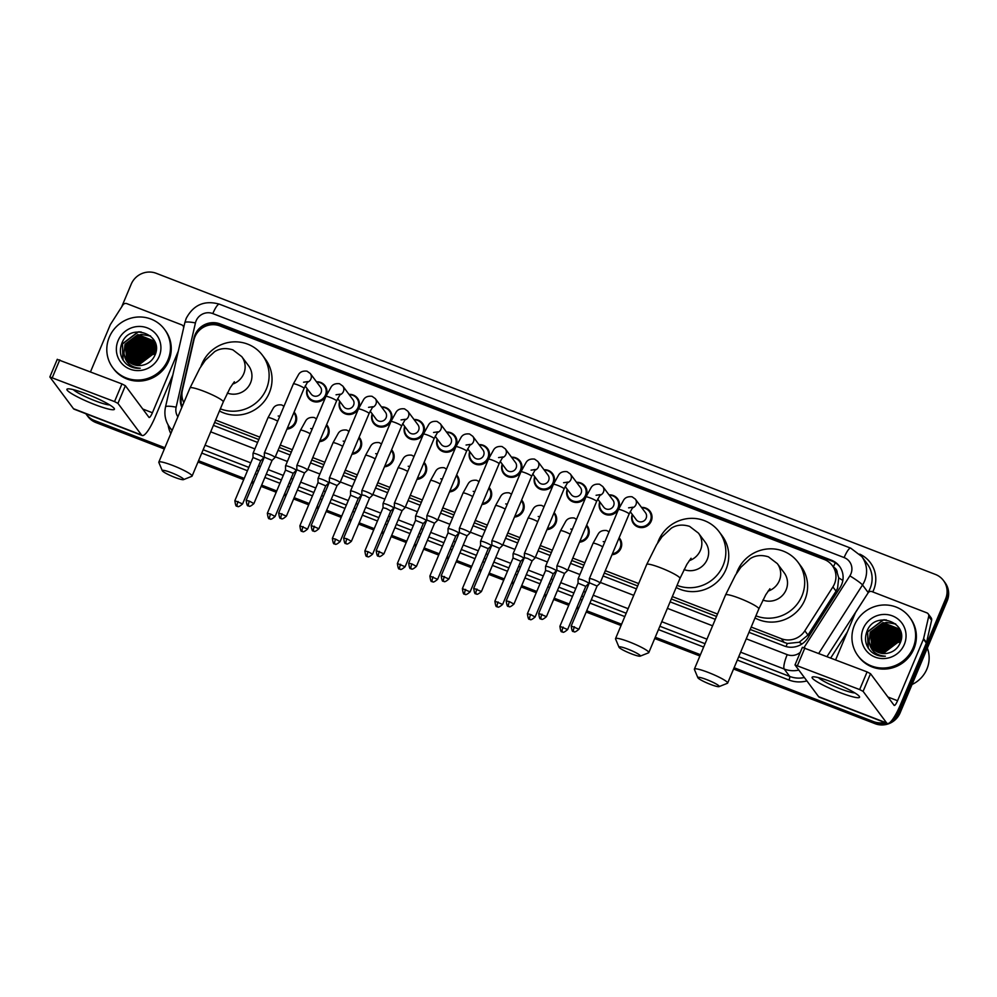 <?xml version="1.0" encoding="UTF-8"?>
<svg xmlns="http://www.w3.org/2000/svg" width="997" height="997" viewBox="0 0 997 997"><rect width="100%" height="100%" fill="white"/><g stroke="black" fill="none" stroke-linecap="round" stroke-linejoin="round"><path stroke-width="1.5" d="M619.149 537.744A10.306 9.97 143.3 0 1 612.008 554.731M586.635 525.182A10.306 9.97 143.3 0 1 579.494 542.169M554.133 512.62A10.306 9.97 143.3 0 1 546.992 529.606M521.63 500.058A10.306 9.97 143.3 0 1 514.489 517.044M489.128 487.496A10.306 9.97 143.3 0 1 481.987 504.482M456.626 474.933A10.306 9.97 143.3 0 1 449.485 491.92M424.111 462.371A10.306 9.97 143.3 0 1 416.97 479.358M391.609 449.809A10.306 9.97 143.3 0 1 384.468 466.795M359.107 437.247A10.306 9.97 143.3 0 1 351.966 454.233M326.605 424.685A10.306 9.97 143.3 0 1 319.464 441.671M294.103 412.122A10.306 9.97 143.3 0 1 286.962 429.109M609.03 494.873A10.306 9.97 143.3 0 1 618.701 508.582A10.306 9.97 143.3 0 1 601.054 511.112A10.306 9.97 143.3 0 1 599.745 501.815M576.528 482.311A10.306 9.97 143.3 0 1 586.199 496.02A10.306 9.97 143.3 0 1 568.552 498.55A10.306 9.97 143.3 0 1 567.231 489.253M544.026 469.749A10.306 9.97 143.3 0 1 553.696 483.458A10.306 9.97 143.3 0 1 536.05 485.988A10.306 9.97 143.3 0 1 534.728 476.691M511.523 457.187A10.306 9.97 143.3 0 1 521.194 470.896A10.306 9.97 143.3 0 1 503.547 473.425A10.306 9.97 143.3 0 1 502.226 464.128M641.532 507.436A10.306 9.97 143.3 0 1 651.215 521.144A10.306 9.97 143.3 0 1 633.569 523.674A10.306 9.97 143.3 0 1 632.248 514.377M479.009 444.625A10.306 9.97 143.3 0 1 488.692 458.333A10.306 9.97 143.3 0 1 471.045 460.863A10.306 9.97 143.3 0 1 469.724 451.566M446.506 432.062A10.306 9.97 143.3 0 1 456.177 445.771A10.306 9.97 143.3 0 1 438.53 448.301A10.306 9.97 143.3 0 1 437.222 439.004M414.004 419.5A10.306 9.97 143.3 0 1 423.675 433.209A10.306 9.97 143.3 0 1 406.028 435.739A10.306 9.97 143.3 0 1 404.707 426.442M381.502 406.938A10.306 9.97 143.3 0 1 391.173 420.647A10.306 9.97 143.3 0 1 373.526 423.177A10.306 9.97 143.3 0 1 372.205 413.867M349 394.376A10.306 9.97 143.3 0 1 358.671 408.085A10.306 9.97 143.3 0 1 341.024 410.614A10.306 9.97 143.3 0 1 339.703 401.305M316.485 381.814A10.306 9.97 143.3 0 1 326.169 395.522A10.306 9.97 143.3 0 1 308.522 398.052A10.306 9.97 143.3 0 1 307.201 388.743M750.193 629.456L787.281 643.501L799.208 642.242L807.981 635.052L836.059 591.146L837.592 588.155L838.714 577.836L837.218 572.814A6.443 6.231 -36.7 0 0 833.567 567.231M751.202 627.051L781.361 638.716A19.329 18.706 -36.7 0 0 804.828 630.814L832.894 586.921A19.329 18.706 -36.7 0 0 834.452 583.955A19.329 18.706 -36.7 0 0 832.345 565.598A19.329 18.706 -36.7 0 0 824.282 559.491L219.963 325.944A19.329 18.706 -36.7 0 0 193.917 339.965L182.401 390.263A19.329 18.706 -36.7 0 0 183.822 402.663M832.345 565.598L835.249 569.499A19.329 18.706 143.3 0 1 837.218 572.814M214.629 422.466L258.809 439.54M279.247 447.441L291.311 452.102M311.749 460.003L323.826 464.664M344.264 472.566L356.328 477.227M376.766 485.128L388.83 489.789M409.269 497.69L421.332 502.351M441.771 510.252L453.834 514.913M474.273 522.814L486.349 527.475M506.788 535.377L518.851 540.038M539.29 547.939L551.353 552.6M571.792 560.501L583.856 565.162M604.294 573.063L637.669 585.962M671.33 598.973L716.531 616.445M215.639 420.073L259.818 437.147M280.257 445.048L292.32 449.709M312.759 457.611L324.823 462.272M345.261 470.173L357.337 474.834M377.776 482.735L389.839 487.396M410.278 495.297L422.342 499.958M442.78 507.859L454.844 512.52M475.282 520.422L487.346 525.083M507.785 532.984L519.861 537.645M540.299 545.546L552.363 550.207M572.801 558.108L584.865 562.769M605.304 570.67L638.678 583.569M672.339 596.58L717.541 614.052M748.971 632.335L784.29 645.994A19.329 18.706 -36.7 0 0 807.757 638.092L840.047 587.619A19.329 18.706 -36.7 0 0 841.605 584.653A19.329 18.706 -36.7 0 0 839.486 566.296A19.329 18.706 -36.7 0 0 831.423 560.189L220.063 323.913A19.329 18.706 -36.7 0 0 194.016 337.933L180.769 395.772A19.329 18.706 -36.7 0 0 181.828 407.399M198.752 330.954A19.329 18.706 143.3 0 1 220.835 324.947L832.208 561.224A19.329 18.706 143.3 0 1 839.873 566.819M121.634 306.976L131.218 284.157A19.329 18.706 143.3 0 1 156.242 273.303L935.423 574.434A19.329 18.706 143.3 0 1 943.486 580.541A19.329 18.706 143.3 0 1 945.592 598.898L898.584 710.749A19.329 18.706 143.3 0 1 893.923 717.454M884.576 722.414A19.329 18.706 143.3 0 1 873.546 721.616L734.104 667.716M164.879 447.728L94.379 420.485A19.329 18.706 143.3 0 1 86.315 414.378A19.329 18.706 143.3 0 1 85.854 413.73M700.442 654.705L655.253 637.245M621.592 624.234L586.71 610.75M578.896 607.734L577.089 607.036M569.275 604.02L554.207 598.188M546.393 595.172L544.586 594.474M536.772 591.458L521.693 585.625M513.879 582.609L512.084 581.912M504.27 578.896L489.191 573.063M481.377 570.047L479.569 569.349M471.755 566.333L456.688 560.501M448.874 557.485L447.067 556.787M439.253 553.771L424.186 547.939M416.372 544.923L414.565 544.225M406.751 541.209L391.684 535.377M383.87 532.361L382.063 531.663M374.249 528.647L359.169 522.814M351.355 519.798L349.561 519.101M341.747 516.085L326.667 510.252M318.853 507.236L317.046 506.538M309.232 503.522L294.165 497.69M286.351 494.674L284.544 493.976M276.73 490.96L261.663 485.128M253.849 482.112L252.042 481.414M244.228 478.398L198.54 460.739M943.486 580.541L945.031 582.622A19.329 18.706 143.3 0 1 947.15 600.979L900.129 712.843L899.356 711.796A19.329 18.706 143.3 0 1 891.243 721.118A19.329 18.706 143.3 0 0 899.356 711.796L946.377 599.945L899.356 711.796L898.584 710.749M886.507 723.161A19.329 18.706 143.3 0 1 874.332 722.651L733.829 668.351L874.332 722.651A19.329 18.706 143.3 0 0 886.507 723.161M944.259 581.587A19.329 18.706 143.3 0 1 946.377 599.945A19.329 18.706 143.3 0 0 944.259 581.587M164.343 448.999L95.936 422.566L95.151 421.519A19.329 18.706 143.3 0 1 87.088 415.413A19.329 18.706 143.3 0 0 95.151 421.519L164.605 448.363L95.151 421.519L94.379 420.485M700.181 655.341L654.979 637.881L700.181 655.341M621.318 624.87L586.435 611.385L621.318 624.87M578.621 608.369L576.827 607.672L578.621 608.369M569.013 604.656L553.933 598.823L569.013 604.656M546.119 595.807L544.312 595.109L546.119 595.807M536.498 592.093L521.431 586.261L536.498 592.093M513.617 583.245L511.81 582.547L513.617 583.245M503.996 579.531L488.929 573.699L503.996 579.531M481.115 570.683L479.308 569.985L481.115 570.683M471.494 566.969L456.427 561.137L471.494 566.969M448.613 558.121L446.806 557.423L448.613 558.121M438.992 554.407L423.912 548.574L438.992 554.407M416.098 545.558L414.303 544.861L416.098 545.558M406.489 541.845L391.41 536.012L406.489 541.845M383.596 532.996L381.789 532.298L383.596 532.996M373.975 529.282L358.908 523.45L373.975 529.282M351.094 520.434L349.286 519.736L351.094 520.434M341.473 516.72L326.405 510.888L341.473 516.72M318.591 507.872L316.784 507.174L318.591 507.872M308.97 504.158L293.903 498.326L308.97 504.158M286.089 495.31L284.282 494.612L286.089 495.31M276.468 491.596L261.388 485.763L276.468 491.596M253.574 482.747L251.78 482.05L253.574 482.747M243.966 479.034L198.266 461.374L243.966 479.034M213.408 425.358L257.6 442.431M278.038 450.332L290.102 454.993M310.541 462.895L322.604 467.556M343.043 475.457L355.106 480.118M375.545 488.019L387.621 492.68M408.06 500.581L420.123 505.242M440.562 513.143L452.626 517.804M473.064 525.706L485.128 530.367M505.566 538.268L517.63 542.929M538.068 550.83L550.145 555.491M570.583 563.392L582.647 568.053M603.085 575.954L636.46 588.853M670.121 601.864L715.31 619.336M182.027 406.938A19.329 18.706 143.3 0 1 181.541 396.818L181.928 395.124M900.129 712.843A19.329 18.706 143.3 0 1 875.104 723.697L733.568 668.999M699.906 655.989L654.717 638.516M621.056 625.505L586.174 612.033M578.36 609.005L576.553 608.307M568.739 605.291L553.671 599.471M545.858 596.443L544.05 595.745M536.236 592.729L521.157 586.909M513.343 583.881L511.548 583.183M503.734 580.167L488.655 574.347M480.841 571.318L479.034 570.62M471.22 567.605L456.152 561.772M448.338 558.756L446.531 558.058M438.717 555.042L423.65 549.21M415.836 546.194L414.029 545.496M406.215 542.48L391.148 536.648M383.334 533.632L381.527 532.934M373.713 529.918L358.633 524.086M350.819 521.07L349.025 520.372M341.211 517.356L326.131 511.523M318.317 508.507L316.51 507.809M308.696 504.794L293.629 498.961M285.815 495.945L284.008 495.247M276.194 492.231L261.127 486.399M253.313 483.383L251.506 482.685M243.692 479.669L198.004 462.01M95.936 422.566A19.329 18.706 143.3 0 1 87.873 416.459L86.315 414.378M831.934 682.06A25.76 3.377 22.8 0 1 859.24 696.28A25.76 3.377 22.8 0 1 839.698 692.466A25.76 3.377 22.8 0 1 812.991 676.838A25.76 3.377 22.8 0 1 831.934 682.06M818.462 677.624A20.613 2.704 -157.2 0 0 840.072 688.715A20.613 2.704 -157.2 0 0 854.853 692.915M835.66 659.765L855.364 612.881A3.215 3.116 -36.7 0 1 855.625 612.382L868.063 592.941A3.215 3.116 -36.7 0 1 871.976 591.62L926.836 612.831A3.215 3.116 -36.7 0 1 928.182 613.84L931.098 617.741A3.215 3.116 143.3 0 1 931.609 620.284L926.512 642.554A3.215 3.116 143.3 0 1 926.338 643.09L900.465 704.642A25.76 5.546 -68.9 0 1 887.293 723.473A25.76 5.546 -68.9 0 1 886.682 722.987L863.09 691.357L859.663 689.575L867.091 671.916L870.518 673.698L894.11 705.328A6.443 1.383 111.1 0 0 894.259 705.44A6.443 1.383 111.1 0 0 897.549 700.741L923.434 639.177A3.215 3.116 -36.7 0 0 923.596 638.653L928.706 616.37A3.215 3.116 -36.7 0 0 928.182 613.84M887.293 723.473L819.235 697.165A25.76 5.546 -68.9 0 1 818.624 696.679L794.995 664.937L859.663 689.575M802.448 647.402L867.091 671.916M874.257 648.287A28.988 28.053 143.3 0 1 874.718 647.265M874.93 646.841A28.988 28.053 143.3 0 1 875.416 645.919M876.313 644.386A28.988 28.053 143.3 0 1 878.756 641.071M880.712 638.965A28.988 28.053 143.3 0 1 885.959 634.877M888.576 633.444A28.988 28.053 143.3 0 1 892.639 631.836M894.01 631.45A28.988 28.053 143.3 0 1 895.568 631.089M896.091 630.989A28.988 28.053 143.3 0 1 897.325 630.789M899.406 630.565A28.988 28.053 143.3 0 1 899.419 630.565A28.988 28.053 143.3 0 1 900.303 630.515M927.335 648.137A28.988 28.053 143.3 0 1 926.886 669.087A28.988 28.053 143.3 0 1 912.043 684.49M854.441 625.169A32.203 31.169 143.3 0 1 880.189 605.291A32.203 31.169 143.3 0 1 909.588 617.243A32.203 31.169 143.3 0 1 913.115 647.838A32.203 31.169 143.3 0 1 887.38 667.716A32.203 31.169 143.3 0 1 857.968 655.764A32.203 31.169 143.3 0 1 854.441 625.169M909.588 617.243L910.373 618.29A32.203 31.169 143.3 0 1 913.888 648.885A32.203 31.169 143.3 0 1 888.153 668.763A32.203 31.169 143.3 0 1 858.741 656.811L857.968 655.764M871.577 652.026C875.578 655.216 880.177 656.612 885.373 656.213C875.802 655.503 870.381 650.543 869.135 641.345A16.102 15.578 143.3 0 0 887.978 653.147C893.462 651.851 897.437 648.661 899.905 643.576C910.037 622.801 875.354 609.765 867.24 630.652C863.95 638.865 865.396 645.994 871.577 652.026M904.316 644.436A22.545 21.822 143.3 0 1 875.117 657.11A22.545 21.822 143.3 0 1 863.24 628.571A22.545 21.822 143.3 0 1 892.44 615.897A22.545 21.822 143.3 0 1 904.316 644.436M901.251 634.179L898.671 629.556L884.239 624.197L871.39 633.893L872.45 648.187M898.546 629.406L884.003 623.873L871.141 633.569L872.313 648.038M899.082 630.266L885.211 625.493L872.363 635.189L872.998 648.81M898.982 630.092L884.975 625.169L872.113 634.865L872.861 648.648M899.481 630.989L886.183 626.801L873.335 636.485L873.584 649.383M899.381 630.802L885.947 626.465L873.085 636.161L873.434 649.246M899.83 631.737L887.156 628.098L874.307 637.793L874.207 649.944M899.743 631.55L886.919 627.774L874.057 637.469L874.045 649.807M900.154 632.509L888.128 629.394L875.279 639.089L874.868 650.468M900.079 632.31L887.878 629.07L875.03 638.765L874.705 650.343M900.428 633.307L889.1 630.702L876.238 640.398L875.565 650.966M900.366 633.107L888.85 630.378L876.002 640.074L875.391 650.854M900.677 634.142L890.072 631.998L877.21 641.694L876.313 651.44M900.615 633.93L889.823 631.674L876.974 641.37L876.126 651.328M900.877 635.014L891.044 633.307L878.183 643.003L877.111 651.876M900.827 634.79L890.795 632.983L877.946 642.666L876.899 651.764M901.026 635.912L892.016 634.603L879.155 644.299L877.946 652.262M900.989 635.675L891.767 634.279L878.918 643.975L877.734 652.175M901.138 636.846L892.988 635.912L880.127 645.595L878.831 652.624M901.114 636.609L892.739 635.575L879.89 645.271L878.606 652.537M901.188 637.818L893.948 637.208L881.099 646.903L879.79 652.935M901.176 637.569L893.711 636.884L880.862 646.579L879.541 652.861M901.176 638.84L894.92 638.504L882.071 648.2L880.812 653.197M901.188 638.578L894.683 638.18L881.822 647.876L880.55 653.147M901.089 639.912L895.892 639.812L883.043 649.508L881.909 653.409M901.126 639.638L895.655 639.488L882.794 649.184L881.622 653.359M900.814 641.034L896.864 641.108L884.015 650.804L883.105 653.534M900.889 640.747L896.627 640.784L883.766 650.48L882.794 653.509M900.428 642.255L897.836 642.417L884.987 652.1L884.426 653.571M900.54 641.943L897.599 642.093L884.738 651.776L884.077 653.571M901.4 637.469L898.098 628.783L883.267 622.888L870.418 632.584L871.939 647.552M901.101 639.812L897.861 628.446L883.03 622.564L870.182 632.26L869.135 641.345M901.176 633.668L898.783 629.73M900.976 632.721L899.755 631.026M900.59 632.434L899.643 630.864M900.191 631.712L900.727 632.335M892.813 635.924L880.301 645.209M891.841 634.628L879.329 643.912M890.869 633.332L878.369 642.604M889.91 632.023L877.397 641.308M888.938 630.727L876.425 639.999M895.53 623.86L885.997 622.415M883.105 622.913L870.593 632.198M884.501 619.773L883.143 619.922L867.552 631.762L868.038 647.801M894.571 635.762L879.666 646.791M893.599 634.453L878.693 645.483M892.627 633.157L877.721 644.187M891.654 631.849L876.749 642.878M890.682 630.553L875.777 641.582M895.78 624.085L887.156 622.502M884.85 622.751L869.957 633.78M886.246 619.885L883.267 620.084L867.664 631.924L868.287 648.2M706.798 679.642A11.59 1.52 -157.2 0 0 697.875 677.711A11.59 1.52 -157.2 0 0 710.288 684.328A11.59 1.52 -157.2 0 0 719.061 686.621A11.59 1.52 -157.2 0 0 706.798 679.642M697.875 677.711L694.411 669.448A18.033 2.368 22.8 0 1 694.386 669.099A18.033 2.368 22.8 0 1 708.294 672.452A18.033 2.368 22.8 0 1 727.648 683.082A18.033 2.368 22.8 0 1 727.374 683.306L719.061 686.621M762.892 600.057A18.033 17.448 -36.7 0 0 784.128 572.727L777.324 563.617L768.463 556.849C761.521 554.693 755.414 555.304 750.168 558.681L740.871 567.256L735.425 575.207L725.567 594.922L694.386 669.099M736.459 573.537A35.431 34.284 143.3 0 1 737.394 571.044A35.431 34.284 143.3 0 1 765.721 549.173A35.431 34.284 143.3 0 1 798.061 562.32A35.431 34.284 143.3 0 1 801.937 595.982A35.431 34.284 143.3 0 1 755.913 615.834M798.061 562.32L800.977 566.234A35.431 34.284 143.3 0 1 804.853 599.895A35.431 34.284 143.3 0 1 755.016 617.966M627.936 649.159A11.59 1.52 -157.2 0 0 619.012 647.24A11.59 1.52 -157.2 0 0 631.437 653.845A11.59 1.52 -157.2 0 0 640.211 656.138A11.59 1.52 -157.2 0 0 627.936 649.159M619.012 647.24L615.56 638.977A18.033 2.368 22.8 0 1 615.535 638.628A18.033 2.368 22.8 0 1 629.443 641.968A18.033 2.368 22.8 0 1 648.785 652.611A18.033 2.368 22.8 0 1 648.524 652.836L640.211 656.138M684.042 569.586A18.033 17.448 -36.7 0 0 705.265 542.256L698.473 533.146L689.6 526.379C682.658 524.223 676.564 524.833 671.305 528.198L662.008 536.772L656.562 544.736L646.717 564.452L615.535 638.628M657.609 543.053A35.431 34.284 143.3 0 1 658.543 540.561A35.431 34.284 143.3 0 1 686.858 518.702A35.431 34.284 143.3 0 1 719.211 531.85A35.431 34.284 143.3 0 1 723.087 565.511A35.431 34.284 143.3 0 1 677.063 585.364M719.211 531.85L722.127 535.75A35.431 34.284 143.3 0 1 725.99 569.412A35.431 34.284 143.3 0 1 676.165 587.495M171.235 472.653A11.59 1.52 -157.2 0 0 162.312 470.721A11.59 1.52 -157.2 0 0 174.724 477.339A11.59 1.52 -157.2 0 0 183.498 479.632A11.59 1.52 -157.2 0 0 171.235 472.653M162.312 470.721L158.847 462.471A18.033 2.368 22.8 0 1 158.822 462.122A18.033 2.368 22.8 0 1 172.73 465.462A18.033 2.368 22.8 0 1 192.085 476.092A18.033 2.368 22.8 0 1 191.81 476.329L183.498 479.632M227.328 393.067A18.033 17.448 -36.7 0 0 248.565 365.737L241.76 356.639L232.899 349.872C225.958 347.716 219.851 348.327 214.604 351.692L205.307 360.266L199.861 368.229L190.003 387.945L158.822 462.122M200.895 366.547A35.431 34.284 143.3 0 1 201.83 364.055A35.431 34.284 143.3 0 1 230.157 342.195A35.431 34.284 143.3 0 1 262.498 355.343A35.431 34.284 143.3 0 1 266.373 389.004A35.431 34.284 143.3 0 1 220.349 408.845M262.498 355.343L265.414 359.244A35.431 34.284 143.3 0 1 269.29 392.905A35.431 34.284 143.3 0 1 219.452 410.988M628.596 507.847L632.871 507.199L629.132 513.991A5.795 0.76 -157.2 0 0 622.913 510.576A5.795 0.76 -157.2 0 0 622.577 510.452A5.795 0.76 -157.2 0 0 618.439 509.504L623.561 500.257C625.156 497.491 627.985 496.344 632.073 496.793L635.326 499.111L645.495 512.745A5.795 5.608 143.3 0 1 641.495 521.83A5.795 5.608 143.3 0 1 636.211 519.674L630.191 511.623M641.806 507.797A9.658 9.347 143.3 0 1 642.704 526.615A9.658 9.347 143.3 0 1 632.509 514.726M593.863 579.693A5.795 0.76 -157.2 0 0 589.389 578.609A5.795 0.76 -157.2 0 0 589.377 578.659L589.377 582.784L597.091 586.037L600.057 583.145A5.795 0.76 -157.2 0 0 600.082 583.108A5.795 0.76 -157.2 0 0 600.007 582.896A5.795 0.76 -157.2 0 0 593.863 579.693M596.094 495.285L600.368 494.637L596.63 501.429A5.795 0.76 -157.2 0 0 590.411 498.014A5.795 0.76 -157.2 0 0 590.074 497.889A5.795 0.76 -157.2 0 0 585.937 496.942L591.059 487.695C592.642 484.928 595.483 483.782 599.571 484.23L602.811 486.548L612.993 500.182A5.795 5.608 143.3 0 1 608.993 509.268A5.795 5.608 143.3 0 1 603.696 507.112L597.689 499.061M609.292 495.235A9.658 9.347 143.3 0 1 610.201 514.053A9.658 9.347 143.3 0 1 600.007 502.164M561.348 567.131A5.795 0.76 -157.2 0 0 556.887 566.047A5.795 0.76 -157.2 0 0 556.874 566.097L556.874 570.234L564.601 573.449L567.542 570.583A5.795 0.76 -157.2 0 0 567.567 570.546A5.795 0.76 -157.2 0 0 567.505 570.334A5.795 0.76 -157.2 0 0 561.348 567.131M563.592 482.722L567.866 482.074L564.115 488.866A5.795 0.76 -157.2 0 0 557.896 485.452A5.795 0.76 -157.2 0 0 557.572 485.327A5.795 0.76 -157.2 0 0 553.435 484.38L558.544 475.133C560.14 472.366 562.981 471.22 567.069 471.668L570.309 473.986L580.491 487.62A5.795 5.608 143.3 0 1 576.49 496.705A5.795 5.608 143.3 0 1 571.194 494.549L565.187 486.499M576.789 482.673A9.658 9.347 143.3 0 1 577.699 501.491A9.658 9.347 143.3 0 1 567.505 489.602M532.074 560.912L535.04 558.021A5.795 0.76 -157.2 0 0 535.065 557.984A5.795 0.76 -157.2 0 0 535.003 557.772A5.795 0.76 -157.2 0 0 528.846 554.569A5.795 0.76 -157.2 0 0 524.385 553.485A5.795 0.76 -157.2 0 0 524.372 553.534L524.372 557.672M509.442 601.627L513.929 604.095L532.099 560.887L527.612 558.42L524.372 557.647L506.214 600.855C507.436 609.877 508.669 604.755 508.57 606.388A4.187 0.897 111.1 0 1 508.47 606.301A4.187 0.897 -68.9 0 1 509.442 601.627L506.214 600.855M531.077 470.16L535.364 469.512L531.613 476.304A5.795 0.76 -157.2 0 0 525.394 472.89A5.795 0.76 -157.2 0 0 525.07 472.765A5.795 0.76 -157.2 0 0 520.92 471.818L526.042 462.571C527.637 459.804 530.479 458.657 534.554 459.106L537.807 461.424L547.989 475.058A5.795 5.608 143.3 0 1 543.988 484.143A5.795 5.608 143.3 0 1 538.692 481.987L532.685 473.936M544.287 470.11A9.658 9.347 143.3 0 1 545.197 488.929A9.658 9.347 143.3 0 1 534.99 477.04M496.344 542.007A5.795 0.76 -157.2 0 0 491.87 540.922A5.795 0.76 -157.2 0 0 491.87 540.972L491.87 545.11L499.572 548.35L502.538 545.459A5.795 0.76 -157.2 0 0 502.563 545.421A5.795 0.76 -157.2 0 0 502.5 545.209A5.795 0.76 -157.2 0 0 496.344 542.007M498.575 457.598L502.862 456.95L499.111 463.742A5.795 0.76 -157.2 0 0 492.892 460.327A5.795 0.76 -157.2 0 0 492.568 460.203A5.795 0.76 -157.2 0 0 488.418 459.256L493.54 450.008C495.135 447.242 497.964 446.083 502.052 446.544L505.305 448.862L515.474 462.496A5.795 5.608 143.3 0 1 511.486 471.581A5.795 5.608 143.3 0 1 506.189 469.425L500.182 461.374M511.785 457.548A9.658 9.347 143.3 0 1 512.682 476.367A9.658 9.347 143.3 0 1 502.488 464.477M463.842 529.444A5.795 0.76 -157.2 0 0 459.368 528.36A5.795 0.76 -157.2 0 0 459.355 528.41L459.368 532.548L467.095 535.763L470.036 532.897A5.795 0.76 -157.2 0 0 470.061 532.859A5.795 0.76 -157.2 0 0 469.998 532.647A5.795 0.76 -157.2 0 0 463.842 529.444M466.073 445.036L470.347 444.388L466.608 451.18A5.795 0.76 -157.2 0 0 460.39 447.765A5.795 0.76 -157.2 0 0 460.053 447.641A5.795 0.76 -157.2 0 0 455.916 446.693L461.038 437.446C462.633 434.68 465.462 433.521 469.55 433.982L472.802 436.3L482.972 449.934A5.795 5.608 143.3 0 1 478.971 459.019A5.795 5.608 143.3 0 1 473.687 456.863L467.668 448.812M479.283 444.986A9.658 9.347 143.3 0 1 480.18 463.804A9.658 9.347 143.3 0 1 469.986 451.915M416.422 566.408C410.39 571.555 411.711 567.729 411.051 568.689A4.187 0.897 111.1 0 1 410.951 568.614A4.187 0.897 -68.9 0 1 411.923 563.941L416.422 566.408L434.567 523.226L437.533 520.334A5.795 0.76 -157.2 0 0 437.558 520.297A5.795 0.76 -157.2 0 0 437.484 520.085A5.795 0.76 -157.2 0 0 431.34 516.87A5.795 0.76 -157.2 0 0 426.866 515.798A5.795 0.76 -157.2 0 0 426.853 515.848L455.916 446.693M434.58 523.201L426.853 519.985L426.853 515.848M433.57 432.474L437.845 431.826L434.106 438.618A5.795 0.76 -157.2 0 0 427.887 435.203A5.795 0.76 -157.2 0 0 427.551 435.078A5.795 0.76 -157.2 0 0 423.413 434.131L428.536 424.884C430.118 422.117 432.96 420.958 437.047 421.419L440.3 423.737L450.47 437.371A5.795 5.608 143.3 0 1 446.469 446.457A5.795 5.608 143.3 0 1 441.173 444.301L435.166 436.25M446.768 432.424A9.658 9.347 143.3 0 1 447.678 451.242A9.658 9.347 143.3 0 1 437.484 439.353M398.825 504.308A5.795 0.76 -157.2 0 0 394.363 503.236A5.795 0.76 -157.2 0 0 394.351 503.286L394.351 507.423L402.078 510.638L405.019 507.772A5.795 0.76 -157.2 0 0 405.044 507.735A5.795 0.76 -157.2 0 0 404.981 507.523A5.795 0.76 -157.2 0 0 398.825 504.308M402.065 510.663L383.92 553.846L376.193 550.606L394.363 507.398M401.068 419.911L405.343 419.263L401.592 426.055A5.795 0.76 -157.2 0 0 395.373 422.641A5.795 0.76 -157.2 0 0 395.049 422.516A5.795 0.76 -157.2 0 0 390.911 421.569L396.021 412.322C397.616 409.555 400.458 408.396 404.545 408.857L407.785 411.175L417.967 424.809A5.795 5.608 143.3 0 1 413.967 433.894A5.795 5.608 143.3 0 1 408.67 431.738L402.663 423.688M414.266 419.862A9.658 9.347 143.3 0 1 415.176 438.68A9.658 9.347 143.3 0 1 404.981 426.791M369.563 498.101L372.517 495.21A5.795 0.76 -157.2 0 0 372.542 495.173A5.795 0.76 -157.2 0 0 372.479 494.961A5.795 0.76 -157.2 0 0 366.323 491.745A5.795 0.76 -157.2 0 0 361.861 490.674A5.795 0.76 -157.2 0 0 361.849 490.723L361.849 494.861M346.919 538.816L351.405 541.284L369.575 498.076L365.089 495.609L361.849 494.836L343.691 538.044C344.912 547.066 346.146 541.944 346.046 543.564A4.187 0.897 111.1 0 1 345.947 543.49A4.187 0.897 -68.9 0 1 346.919 538.816L343.691 538.044M368.554 407.349L372.841 406.701L369.089 413.493A5.795 0.76 -157.2 0 0 362.871 410.079A5.795 0.76 -157.2 0 0 362.547 409.954A5.795 0.76 -157.2 0 0 358.397 409.007L363.519 399.76C365.114 396.993 367.955 395.834 372.031 396.295L375.283 398.613L385.465 412.247A5.795 5.608 143.3 0 1 381.465 421.332A5.795 5.608 143.3 0 1 376.168 419.176L370.161 411.125M381.764 407.287A9.658 9.347 143.3 0 1 382.674 426.118A9.658 9.347 143.3 0 1 372.467 414.229M333.821 479.183A5.795 0.76 -157.2 0 0 329.346 478.111A5.795 0.76 -157.2 0 0 329.346 478.161L329.346 482.299L337.073 485.514L340.014 482.648A5.795 0.76 -157.2 0 0 340.039 482.61A5.795 0.76 -157.2 0 0 339.977 482.398A5.795 0.76 -157.2 0 0 333.821 479.183M336.051 394.787L340.338 394.139L336.587 400.931A5.795 0.76 -157.2 0 0 330.368 397.516A5.795 0.76 -157.2 0 0 330.044 397.392A5.795 0.76 -157.2 0 0 325.894 396.432L331.016 387.197C332.612 384.431 335.441 383.272 339.528 383.733L342.781 386.051L352.95 399.685A5.795 5.608 143.3 0 1 348.962 408.77A5.795 5.608 143.3 0 1 343.666 406.614L337.659 398.563M349.262 394.725A9.658 9.347 143.3 0 1 350.159 413.556A9.658 9.347 143.3 0 1 339.965 401.666M301.318 466.621A5.795 0.76 -157.2 0 0 296.844 465.549A5.795 0.76 -157.2 0 0 296.832 465.599L296.844 469.737L304.571 472.952L307.512 470.073A5.795 0.76 -157.2 0 0 307.537 470.048A5.795 0.76 -157.2 0 0 307.475 469.836A5.795 0.76 -157.2 0 0 301.318 466.621M304.546 472.977L286.401 516.159L278.686 512.919L296.844 469.712M303.549 382.225L307.824 381.577L304.085 388.369A5.795 0.76 -157.2 0 0 297.866 384.954A5.795 0.76 -157.2 0 0 297.53 384.83A5.795 0.76 -157.2 0 0 293.392 383.87L298.514 374.635C300.109 371.869 302.938 370.71 307.026 371.171L310.279 373.489L320.448 387.123A5.795 5.608 143.3 0 1 316.448 396.208A5.795 5.608 143.3 0 1 311.164 394.052L305.144 386.001M316.759 382.163A9.658 9.347 143.3 0 1 317.657 400.993A9.658 9.347 143.3 0 1 307.462 389.104M253.899 503.597C247.867 508.744 249.188 504.918 248.527 505.878A4.187 0.897 111.1 0 1 248.427 505.803A4.187 0.897 -68.9 0 1 249.4 501.13L253.899 503.597L272.044 460.415L275.01 457.511A5.795 0.76 -157.2 0 0 275.035 457.486A5.795 0.76 -157.2 0 0 274.96 457.274A5.795 0.76 -157.2 0 0 268.816 454.059A5.795 0.76 -157.2 0 0 264.342 452.987A5.795 0.76 -157.2 0 0 264.33 453.024L293.392 383.87M272.056 460.39L264.33 457.174L264.33 453.024M588.729 583.469A5.795 0.76 -157.2 0 0 588.753 583.432A5.795 0.76 -157.2 0 0 588.691 583.233A5.795 0.76 -157.2 0 0 583.12 580.242A5.795 0.76 -157.2 0 0 578.073 578.945A5.795 0.76 -157.2 0 0 578.061 578.983L578.061 583.133L585.787 586.348L588.729 583.469M618.875 538.392A9.658 9.347 143.3 0 1 612.407 553.771M553.26 573.811L556.226 570.907A5.795 0.76 -157.2 0 0 556.251 570.87A5.795 0.76 -157.2 0 0 556.189 570.67A5.795 0.76 -157.2 0 0 550.618 567.679A5.795 0.76 -157.2 0 0 545.558 566.383A5.795 0.76 -157.2 0 0 545.558 566.421L545.558 570.571M586.373 525.83A9.658 9.347 143.3 0 1 579.905 541.209M530.628 614.526L535.115 616.993L553.285 573.786L548.786 571.318L545.558 570.533L527.401 613.741C528.622 622.764 529.856 617.654 529.743 619.274A4.187 0.897 111.1 0 1 529.656 619.199A4.187 0.897 -68.9 0 1 530.628 614.526L527.401 613.741M524.372 556.825L523.749 558.308A5.795 0.76 -157.2 0 0 523.749 558.308A5.795 0.76 -157.2 0 0 523.687 558.108A5.795 0.76 -157.2 0 0 518.116 555.117A5.795 0.76 -157.2 0 0 513.056 553.821A5.795 0.76 -157.2 0 0 513.056 553.858L528.061 518.141L533.171 508.906C534.766 506.14 537.607 504.981 541.683 505.429L544.026 506.75M553.871 513.268A9.658 9.347 143.3 0 1 547.403 528.647M523.724 558.345L520.77 561.236L513.056 558.008L513.056 553.858M491.222 545.783A5.795 0.76 -157.2 0 0 491.247 545.745A5.795 0.76 -157.2 0 0 491.185 545.546A5.795 0.76 -157.2 0 0 485.601 542.555A5.795 0.76 -157.2 0 0 480.554 541.259A5.795 0.76 -157.2 0 0 480.542 541.296L480.554 545.446L488.268 548.662L491.222 545.783M521.356 500.706A9.658 9.347 143.3 0 1 514.888 516.085M459.368 531.7L458.732 533.183A5.795 0.76 -157.2 0 0 458.732 533.183A5.795 0.76 -157.2 0 0 458.67 532.984A5.795 0.76 -157.2 0 0 453.099 529.993A5.795 0.76 -157.2 0 0 448.052 528.697A5.795 0.76 -157.2 0 0 448.039 528.734L463.044 493.017L468.166 483.782C469.761 481.015 472.59 479.856 476.678 480.305L479.009 481.626M488.854 488.144A9.658 9.347 143.3 0 1 482.386 503.522M458.72 533.221L455.766 536.112L448.039 532.884M426.205 520.658A5.795 0.76 -157.2 0 0 426.23 520.621A5.795 0.76 -157.2 0 0 426.168 520.422A5.795 0.76 -157.2 0 0 420.597 517.431A5.795 0.76 -157.2 0 0 415.55 516.134A5.795 0.76 -157.2 0 0 415.537 516.172L415.537 520.322L423.264 523.537L426.205 520.658M456.352 475.569A9.658 9.347 143.3 0 1 449.884 490.96M423.251 523.562L405.106 566.745L397.379 563.492L415.55 520.284M390.737 511L393.703 508.096A5.795 0.76 -157.2 0 0 393.728 508.059A5.795 0.76 -157.2 0 0 393.665 507.859A5.795 0.76 -157.2 0 0 388.095 504.868A5.795 0.76 -157.2 0 0 383.035 503.572A5.795 0.76 -157.2 0 0 383.035 503.61L383.035 507.76M423.85 463.007A9.658 9.347 143.3 0 1 417.382 478.398M368.105 551.715L372.591 554.182L390.762 510.975L386.263 508.495L383.035 507.722L364.877 550.93C366.098 559.953 367.332 554.843 367.232 556.463A4.187 0.897 111.1 0 1 367.133 556.388A4.187 0.897 -68.9 0 1 368.105 551.715L364.877 550.93M361.849 494.014L361.226 495.497A5.795 0.76 -157.2 0 0 361.226 495.497A5.795 0.76 -157.2 0 0 361.163 495.297A5.795 0.76 -157.2 0 0 355.593 492.306A5.795 0.76 -157.2 0 0 350.533 491.01A5.795 0.76 -157.2 0 0 350.533 491.047L365.538 455.33L370.647 446.095C372.242 443.329 375.084 442.17 379.159 442.618L381.502 443.939M391.347 450.445A9.658 9.347 143.3 0 1 384.879 465.836M340.089 541.62C334.057 546.755 335.378 542.941 334.718 543.901A4.187 0.897 111.1 0 1 334.618 543.826A4.187 0.897 -68.9 0 1 335.603 539.153L340.089 541.62L358.259 498.413L350.533 495.197L350.533 491.047M328.698 482.972A5.795 0.76 -157.2 0 0 328.723 482.934A5.795 0.76 -157.2 0 0 328.661 482.735A5.795 0.76 -157.2 0 0 323.078 479.744A5.795 0.76 -157.2 0 0 318.031 478.448A5.795 0.76 -157.2 0 0 318.018 478.485L318.031 482.635L325.745 485.838L328.698 482.972M358.833 437.882A9.658 9.347 143.3 0 1 352.365 453.274M325.732 485.875L307.587 529.058L299.873 525.805L318.031 482.598M275.085 516.496C269.053 521.63 270.374 517.817 269.713 518.776A4.187 0.897 111.1 0 1 269.614 518.702A4.187 0.897 -68.9 0 1 270.586 514.028L275.085 516.496L293.243 473.276L296.196 470.41A5.795 0.76 -157.2 0 0 296.209 470.372A5.795 0.76 -157.2 0 0 296.146 470.173A5.795 0.76 -157.2 0 0 290.576 467.182A5.795 0.76 -157.2 0 0 285.528 465.886A5.795 0.76 -157.2 0 0 285.516 465.923L300.521 430.206L305.643 420.971C307.238 418.204 310.067 417.045 314.155 417.494L316.485 418.815M326.331 425.32A9.658 9.347 143.3 0 1 319.863 440.711M293.243 473.276L285.516 470.073M263.682 457.847A5.795 0.76 -157.2 0 0 263.707 457.81A5.795 0.76 -157.2 0 0 263.644 457.611A5.795 0.76 -157.2 0 0 258.073 454.62A5.795 0.76 -157.2 0 0 253.026 453.323A5.795 0.76 -157.2 0 0 253.014 453.361L253.014 457.486L260.74 460.714L263.682 457.847M293.828 412.758A9.658 9.347 143.3 0 1 287.36 428.149M86.789 394.077A25.76 3.377 22.8 0 1 114.094 408.296A25.76 3.377 22.8 0 1 94.553 404.495A25.76 3.377 22.8 0 1 67.846 388.855A25.76 3.377 22.8 0 1 86.789 394.077M73.329 389.64A20.613 2.704 -157.2 0 0 94.927 400.732A20.613 2.704 -157.2 0 0 109.707 404.932M90.515 371.781L110.231 324.897A3.215 3.116 -36.7 0 1 110.48 324.399L122.918 304.957A3.215 3.116 -36.7 0 1 126.831 303.636L181.691 324.848A3.215 3.116 -36.7 0 1 183.037 325.857L183.847 326.941M172.842 374.997L155.32 416.659A25.76 5.546 -68.9 0 1 142.147 435.49A25.76 5.546 -68.9 0 1 141.537 435.004L117.945 403.374L114.53 401.592L121.946 383.932L125.373 385.714L148.964 417.344A6.443 1.383 111.1 0 0 149.114 417.456A6.443 1.383 111.1 0 0 152.416 412.758L178.289 351.193M142.147 435.49L74.09 409.181A25.76 5.546 -68.9 0 1 73.479 408.695L49.85 376.966L114.53 401.592M57.315 359.418L121.946 383.932M183.635 327.863A3.215 3.116 -36.7 0 0 183.037 325.857M129.112 360.303A28.988 28.053 143.3 0 1 129.573 359.281M129.784 358.858A28.988 28.053 143.3 0 1 130.271 357.935M131.18 356.403A28.988 28.053 143.3 0 1 133.61 353.088M135.567 350.981A28.988 28.053 143.3 0 1 140.814 346.894M143.431 345.461A28.988 28.053 143.3 0 1 147.494 343.865M148.877 343.467A28.988 28.053 143.3 0 1 150.435 343.105M150.946 343.005A28.988 28.053 143.3 0 1 152.18 342.806M154.261 342.582A28.988 28.053 143.3 0 1 154.286 342.582A28.988 28.053 143.3 0 1 155.158 342.532M109.296 337.185A32.203 31.169 143.3 0 1 135.044 317.308A32.203 31.169 143.3 0 1 164.455 329.259A32.203 31.169 143.3 0 1 167.97 359.855A32.203 31.169 143.3 0 1 142.235 379.732A32.203 31.169 143.3 0 1 112.823 367.781A32.203 31.169 143.3 0 1 109.296 337.185M164.455 329.259L165.228 330.306A32.203 31.169 143.3 0 1 168.755 360.902A32.203 31.169 143.3 0 1 143.007 380.779A32.203 31.169 143.3 0 1 113.596 368.828L112.823 367.781M126.445 364.042C130.433 367.232 135.031 368.628 140.241 368.229C130.657 367.519 125.248 362.559 123.989 353.362A16.102 15.578 143.3 0 0 142.833 365.164C148.316 363.88 152.292 360.69 154.759 355.593C164.891 334.818 130.208 321.782 122.095 342.669C118.805 350.882 120.251 358.01 126.445 364.042M159.171 356.465A22.545 21.822 143.3 0 1 129.971 369.127A22.545 21.822 143.3 0 1 118.107 340.588A22.545 21.822 143.3 0 1 147.294 327.913A22.545 21.822 143.3 0 1 159.171 356.465M156.118 346.196L153.538 341.572L139.106 336.213L126.245 345.909L127.304 360.216M153.401 341.423L138.857 335.889L126.008 345.585L127.18 360.054M153.937 342.283L140.066 337.509L127.217 347.205L127.853 360.827M153.837 342.108L139.829 337.185L126.98 346.881L127.716 360.677M154.336 343.005L141.038 338.818L128.189 348.514L128.439 361.4M154.236 342.818L140.801 338.494L127.94 348.177L128.289 361.263M154.685 343.753L142.01 340.114L129.161 349.81L129.062 361.961M154.597 343.566L141.773 339.79L128.912 349.486L128.9 361.824M155.009 344.526L142.982 341.423L130.133 351.106L129.722 362.484M154.934 344.326L142.745 341.086L129.884 350.782L129.56 362.36M155.295 345.336L143.954 342.719L131.106 352.415L130.433 362.983M155.22 345.124L143.718 342.395L130.856 352.091L130.246 362.871M155.532 346.158L144.926 344.015L132.078 353.711L131.168 363.456M155.47 345.947L144.69 343.691L131.828 353.387L130.981 363.344M155.731 347.031L145.898 345.323L133.05 355.019L131.965 363.893M155.682 346.806L145.649 344.999L132.8 354.695L131.766 363.78M155.881 347.928L146.871 346.62L134.009 356.315L132.8 364.291M155.856 347.691L146.621 346.295L133.772 355.991L132.589 364.192M155.993 348.863L147.843 347.928L134.981 357.611L133.698 364.64M155.968 348.626L147.593 347.604L134.745 357.287L133.461 364.553M156.043 349.835L148.815 349.224L135.953 358.92L134.645 364.952M156.031 349.586L148.565 348.9L135.717 358.596L134.396 364.877M156.031 350.857L149.787 350.52L136.925 360.216L135.667 365.214M156.043 350.595L149.538 350.196L136.689 359.892L135.405 365.164M155.943 351.929L150.746 351.829L137.898 361.525L136.763 365.425M155.981 351.654L150.51 351.505L137.661 361.201L136.477 365.376M155.669 353.05L151.718 353.125L138.87 362.821L137.96 365.55M155.756 352.764L151.482 352.801L138.633 362.497L137.648 365.525M155.295 354.271L152.691 354.433L139.842 364.129L139.281 365.6M155.395 353.96L152.454 354.109L139.592 363.793L138.944 365.6M156.255 349.486L152.965 340.8L138.134 334.905L125.273 344.601L126.793 359.568M155.956 351.829L152.715 340.476L137.885 334.581L125.036 344.277L123.989 353.362M156.031 345.685L153.65 341.747M155.844 344.738L154.622 343.043M155.868 344.862L154.086 342.432M147.668 347.953L135.168 357.225M146.709 346.644L134.196 355.929M145.736 345.348L133.224 354.62M144.764 344.04L132.252 353.324M143.792 342.744L131.28 352.016M150.385 335.877L140.851 334.431M137.96 334.93L125.448 344.214M139.356 331.802L138.01 331.939L122.407 343.778L122.893 359.817M149.425 347.779L134.52 358.808M148.453 346.47L133.548 357.499M147.481 345.174L132.576 356.203M146.509 343.878L131.616 354.907M145.537 342.569L130.644 353.599M150.634 336.101L142.01 334.531M139.717 334.768L124.812 345.797M141.1 331.901L138.122 332.101L122.519 343.94L123.142 360.216M836.059 591.146L832.894 586.921M833.38 566.994A19.329 4.162 -68.9 0 1 835.312 562.782M786.097 646.579A19.329 4.162 -68.9 0 1 787.281 643.501M799.208 642.242A19.329 1.77 32.6 0 1 801.912 644M838.714 577.836A19.329 1.77 32.6 0 1 842.826 580.491M181.442 404.77A19.329 3.215 12.9 0 1 182.875 404.907M217.246 325.122A19.329 4.162 -68.9 0 1 217.757 324.05M807.981 635.052L804.828 630.814M784.278 642.629L781.361 638.716M832.208 561.224L831.423 560.189M804.018 647.564L849.868 575.855A12.886 12.463 -36.7 0 0 844.123 557.572L212.81 313.581A12.886 12.463 -36.7 0 0 195.437 322.928L176.145 407.175A12.886 12.463 -36.7 0 0 177.877 416.796M861.769 556.538A25.76 24.937 143.3 0 1 864.586 581.014A25.76 24.937 143.3 0 1 862.517 584.965L868.051 592.38A25.76 24.937 -36.7 0 0 870.119 588.429A25.76 24.937 -36.7 0 0 867.303 563.953L861.769 556.538L850.715 548.151A12.886 2.779 111.1 0 0 844.123 557.572M850.715 548.151L219.39 304.16C204.559 300.022 193.493 304.77 186.19 318.429L184.831 322.654A12.886 2.144 12.9 0 1 195.437 322.928M859.726 554.133A28.988 28.053 143.3 0 1 873.546 590.212A28.988 28.053 143.3 0 1 872.761 591.931M847.338 631.986L830.775 657.883M806.86 680.914A28.988 28.053 143.3 0 1 788.976 680.029L737.319 660.064M703.658 647.053L658.469 629.593M624.807 616.582L589.925 603.098M582.111 600.082L580.304 599.384M572.49 596.368L557.423 590.536M549.609 587.52L547.802 586.822M539.988 583.806L524.921 577.973M517.107 574.957L515.299 574.26M507.485 571.244L492.406 565.411M484.592 562.395L482.797 561.697M474.983 558.681L459.904 552.849M452.09 549.833L450.283 549.135M442.469 546.119L427.401 540.287M419.587 537.271L417.78 536.573M409.966 533.557L394.899 527.725M387.085 524.709L385.278 524.011M377.464 520.982L362.397 515.162M354.583 512.146L352.776 511.449M344.962 508.42L329.882 502.6M322.068 499.584L320.274 498.886M312.46 495.858L297.38 490.038M289.566 487.022L287.759 486.324M279.945 483.296L264.878 477.476M257.064 474.46L255.257 473.762M247.443 470.734L201.755 453.087M170.811 433.595A28.988 28.053 143.3 0 1 168.132 424.959M873.546 721.616L875.104 723.697M945.592 598.898L947.15 600.979M798.796 670.109A25.76 24.937 143.3 0 1 784.19 669.024L789.736 676.44A25.76 24.937 -36.7 0 0 804.33 677.524M849.868 575.855A12.886 1.184 32.6 0 1 862.517 584.965L818.836 653.259M827.074 656.45L868.287 592.629M172.207 430.305A25.76 24.937 143.3 0 1 169.851 427.601L172.082 430.592M746.255 638.815L787.206 654.643A12.886 2.779 111.1 0 0 784.19 669.024L740.634 652.188M706.973 639.177L661.784 621.704M628.122 608.693L593.24 595.221M585.426 592.193L583.619 591.495M575.805 588.479L560.738 582.659M552.924 579.631L551.117 578.933M543.303 575.917L528.223 570.097M520.409 567.069L518.614 566.371M510.8 563.355L495.721 557.535M487.907 554.506L486.1 553.809M478.286 550.793L463.219 544.973M455.405 541.944L453.598 541.246M445.784 538.23L430.716 532.41M422.902 529.382L421.095 528.684M413.281 525.668L398.214 519.848M390.4 516.82L388.593 516.122M380.779 513.106L365.7 507.286M357.886 504.258L356.091 503.56M348.277 500.544L333.197 494.724M325.383 491.695L323.576 490.998M315.762 487.982L300.695 482.162M292.881 479.133L291.074 478.435M283.26 475.419L268.193 469.599M260.379 466.571L258.572 465.873M250.758 462.857L205.07 445.198M203.164 449.734L248.851 467.394M256.665 470.422L258.472 471.12M266.286 474.136L281.353 479.956M289.167 482.984L290.974 483.682M298.788 486.698L313.856 492.518M321.67 495.546L323.477 496.244M331.291 499.26L346.37 505.08M354.184 508.109L355.979 508.806M363.793 511.822L378.872 517.642M386.686 520.671L388.481 521.369M396.308 524.385L411.375 530.205M419.189 533.233L420.996 533.931M428.81 536.947L443.877 542.767M451.691 545.795L453.498 546.493M461.312 549.509L476.379 555.329M484.193 558.357L486 559.055M493.814 562.071L508.881 567.891M516.695 570.92L518.502 571.617M526.316 574.633L541.396 580.453M549.21 583.482L551.005 584.18M558.818 587.196L573.898 593.016M581.712 596.044L583.519 596.742M591.333 599.758L626.203 613.242M659.864 626.253L705.066 643.713M738.727 656.724L789.736 676.44A3.215 0.698 -68.9 0 1 788.976 680.029M210.691 431.826L254.871 448.912M275.309 456.813L287.385 461.474M307.824 469.375L319.887 474.036M340.326 481.937L352.39 486.598M372.828 494.5L384.892 499.161M405.33 507.062L417.394 511.723M437.833 519.624L449.909 524.285M470.347 532.186L482.411 536.847M502.849 544.748L514.913 549.409M535.352 557.311L547.415 561.972M567.854 569.873L579.918 574.534M600.356 582.435L633.731 595.334M667.392 608.344L712.593 625.804M787.206 654.643A12.886 12.463 -36.7 0 0 800.304 652.3M184.831 322.654L165.527 406.901A12.886 2.144 12.9 0 1 176.145 407.175M219.39 304.16A12.886 2.779 111.1 0 0 212.81 313.581M181.541 396.818L180.769 395.772M220.835 324.947L220.063 323.913M818.624 696.679L886.682 722.987M804.903 647.876L797.475 665.535M887.903 697.003L897.549 700.741M926.338 643.09L923.434 639.177M870.518 673.698L863.09 691.357M923.596 638.653L926.512 642.554M931.609 620.284L928.706 616.37M768.051 591.134A18.033 17.448 -36.7 0 0 777.324 563.617M769.921 588.741L765.758 594.76L758.829 608.905A18.033 2.368 -157.2 0 0 739.475 598.275A18.033 2.368 -157.2 0 0 725.567 594.922M689.201 560.663A18.033 17.448 -36.7 0 0 698.473 533.146M691.058 558.27L686.908 564.29L679.966 578.434A18.033 2.368 -157.2 0 0 660.625 567.792A18.033 2.368 -157.2 0 0 646.717 564.452M232.488 384.157A18.033 17.448 -36.7 0 0 241.76 356.639M234.357 381.764L230.195 387.783L223.266 401.928A18.033 2.368 -157.2 0 0 203.911 391.285A18.033 2.368 -157.2 0 0 190.003 387.945M574.446 626.752A4.187 0.897 -68.9 0 0 573.474 631.425A4.187 0.897 111.1 0 0 573.574 631.512C574.235 630.54 572.914 634.366 578.945 629.219L571.219 625.979L589.389 582.771M635.326 499.111A5.795 5.608 143.3 0 1 632.26 507.984M541.944 614.189A4.187 0.897 -68.9 0 0 540.972 618.863A4.187 0.897 111.1 0 0 541.072 618.95C541.72 617.978 540.411 621.804 546.443 616.657L538.716 613.417L556.887 570.209M602.811 486.548A5.795 5.608 143.3 0 1 599.758 495.422M570.309 473.986A5.795 5.608 143.3 0 1 567.256 482.86M476.94 589.065A4.187 0.897 -68.9 0 0 475.955 593.738A4.187 0.897 111.1 0 0 476.055 593.826C476.716 592.854 475.395 596.68 481.426 591.533L473.712 588.292L491.87 545.085M537.807 461.424A5.795 5.608 143.3 0 1 534.741 470.297M444.438 576.503A4.187 0.897 -68.9 0 0 443.453 581.176A4.187 0.897 111.1 0 0 443.553 581.251C444.213 580.291 442.892 584.117 448.924 578.97L441.21 575.73L459.368 532.523M505.305 448.862A5.795 5.608 143.3 0 1 502.239 457.735M472.802 436.3A5.795 5.608 143.3 0 1 469.737 445.173M411.923 563.941L408.695 563.168L426.866 519.96M379.421 551.378A4.187 0.897 -68.9 0 0 378.449 556.052A4.187 0.897 111.1 0 0 378.548 556.127C379.196 555.167 377.888 558.993 383.92 553.846M440.3 423.737A5.795 5.608 143.3 0 1 437.234 432.611M407.785 411.175A5.795 5.608 143.3 0 1 404.732 420.049M314.416 526.254A4.187 0.897 -68.9 0 0 313.432 530.927A4.187 0.897 111.1 0 0 313.532 531.002C314.192 530.043 312.871 533.869 318.903 528.722L311.189 525.481L329.346 482.274M375.283 398.613A5.795 5.608 143.3 0 1 372.23 407.474M281.914 513.692A4.187 0.897 -68.9 0 0 280.93 518.365A4.187 0.897 111.1 0 0 281.029 518.44C281.69 517.48 280.369 521.306 286.401 516.159M342.781 386.051A5.795 5.608 143.3 0 1 339.715 394.912M310.279 373.489A5.795 5.608 143.3 0 1 307.213 382.35M249.4 501.13L246.172 500.357L264.342 457.149M563.131 627.088A4.187 0.897 -68.9 0 0 562.158 631.762A4.187 0.897 111.1 0 0 562.258 631.836C562.906 630.877 561.598 634.69 567.629 629.556L559.903 626.303L578.073 583.095M602.749 546.817A5.795 0.76 -157.2 0 0 597.203 544.212A5.795 0.76 -157.2 0 0 593.065 543.265L598.188 534.031C599.77 531.264 602.612 530.105 606.699 530.554L609.03 531.875M570.247 534.255A5.795 0.76 -157.2 0 0 564.701 531.65A5.795 0.76 -157.2 0 0 560.563 530.703L565.673 521.468C567.268 518.702 570.11 517.543 574.197 517.991L576.528 519.312M498.126 601.964A4.187 0.897 -68.9 0 0 497.142 606.637A4.187 0.897 111.1 0 0 497.241 606.712C497.902 605.752 496.581 609.566 502.613 604.431L494.898 601.179L513.056 557.971M537.744 521.693A5.795 0.76 -157.2 0 0 532.199 519.088A5.795 0.76 -157.2 0 0 528.061 518.141M465.624 589.401A4.187 0.897 -68.9 0 0 464.639 594.075A4.187 0.897 111.1 0 0 464.739 594.15C465.4 593.19 464.079 597.004 470.11 591.869L462.396 588.616L480.554 545.409M505.242 509.131A5.795 0.76 -157.2 0 0 499.696 506.526A5.795 0.76 -157.2 0 0 495.546 505.579L500.668 496.344C502.264 493.577 505.105 492.418 509.18 492.867L511.523 494.188M433.109 576.839A4.187 0.897 -68.9 0 0 432.137 581.513A4.187 0.897 111.1 0 0 432.237 581.587C432.897 580.628 431.576 584.441 437.608 579.307L429.881 576.054L448.052 532.847L448.039 528.734M472.728 496.568A5.795 0.76 -157.2 0 0 467.182 493.964A5.795 0.76 -157.2 0 0 463.044 493.017M400.607 564.277A4.187 0.897 -68.9 0 0 399.635 568.951A4.187 0.897 111.1 0 0 399.735 569.025C400.383 568.066 399.074 571.879 405.106 566.745M440.225 484.006A5.795 0.76 -157.2 0 0 434.68 481.401A5.795 0.76 -157.2 0 0 430.542 480.454L435.664 471.22C437.247 468.453 440.088 467.294 444.176 467.743L446.506 469.064M407.723 471.444A5.795 0.76 -157.2 0 0 402.177 468.839A5.795 0.76 -157.2 0 0 398.04 467.892L403.149 458.657C404.745 455.891 407.586 454.732 411.674 455.18L414.004 456.501M375.221 458.882A5.795 0.76 -157.2 0 0 369.675 456.277A5.795 0.76 -157.2 0 0 365.538 455.33M335.603 539.153L332.375 538.368L350.533 495.16M303.1 526.59A4.187 0.897 -68.9 0 0 302.116 531.264A4.187 0.897 111.1 0 0 302.216 531.339C302.876 530.379 301.555 534.193 307.587 529.058M342.719 446.32A5.795 0.76 -157.2 0 0 337.173 443.715A5.795 0.76 -157.2 0 0 333.023 442.768L338.145 433.533C339.74 430.766 342.582 429.607 346.657 430.056L349 431.377M310.204 433.757A5.795 0.76 -157.2 0 0 304.658 431.153A5.795 0.76 -157.2 0 0 300.521 430.206M270.586 514.028L267.358 513.243L285.528 470.036L285.516 465.923M238.084 501.466A4.187 0.897 -68.9 0 0 237.112 506.14A4.187 0.897 111.1 0 0 237.211 506.214C237.859 505.255 236.551 509.068 242.583 503.934L234.856 500.681L253.026 457.473M277.702 421.195A5.795 0.76 -157.2 0 0 272.156 418.59A5.795 0.76 -157.2 0 0 268.019 417.643L273.141 408.409C274.723 405.642 277.565 404.483 281.653 404.932L283.983 406.253M73.479 408.695L141.537 435.004M59.758 359.892L52.33 377.564M142.758 409.019L152.416 412.758M125.373 385.714L117.945 403.374M165.527 406.901C163.944 414.453 165.377 421.357 169.851 427.601M802.411 647.277L794.995 664.937M758.829 608.905L727.648 683.082M679.966 578.434L648.785 652.611M223.266 401.928L192.085 476.092M649.371 511.473L651.639 514.514M618.439 509.504L589.389 578.609M633.88 523.026L636.148 526.08M629.132 513.991L600.082 583.108M578.945 629.219L597.103 586.012M571.219 625.979C572.44 635.002 573.674 629.88 573.574 631.512M616.869 498.911L619.137 501.952M585.937 496.942L556.887 566.047M601.378 510.464L603.646 513.517M596.63 501.429L567.567 570.546M546.443 616.657L564.601 573.449M538.716 613.417C539.938 622.44 541.172 617.317 541.072 618.95M513.929 604.095C507.909 609.242 509.218 605.416 508.57 606.388M584.367 486.349L586.635 489.39M553.435 484.38L524.385 553.485M568.876 497.902L571.144 500.955M564.115 488.866L535.065 557.984M551.864 473.787L554.133 476.828M520.92 471.818L491.87 540.922M536.374 485.34L538.642 488.393M531.613 476.304L502.563 545.421M481.426 591.533L499.597 548.325M473.712 588.292C474.933 597.315 476.167 592.193 476.055 593.826M519.35 461.225L521.618 464.266M488.418 459.256L459.368 528.36M503.871 472.777L506.14 475.831M499.111 463.742L470.061 532.859M448.924 578.97L467.095 535.763M441.21 575.73C442.419 584.753 443.665 579.631 443.553 581.251M486.848 448.662L489.116 451.703M471.357 460.215L473.625 463.269M466.608 451.18L437.558 520.297M408.695 563.168C409.917 572.191 411.15 567.069 411.051 568.689M454.345 436.1L456.614 439.141M423.413 434.131L394.363 503.236M438.854 447.653L441.123 450.694M434.106 438.618L405.044 507.735M376.193 550.606C377.414 559.629 378.648 554.506 378.548 556.127M351.405 541.284C345.386 546.431 346.694 542.605 346.046 543.564M421.843 423.538L424.111 426.579M390.911 421.569L361.861 490.674M406.352 435.091L408.62 438.132M401.592 426.055L372.542 495.173M389.341 410.976L391.609 414.017M358.397 409.007L329.346 478.111M373.85 422.529L376.118 425.569M369.089 413.493L340.039 482.61M318.903 528.722L337.073 485.514M311.189 525.481C312.41 534.504 313.644 529.382 313.532 531.002M356.826 398.414L359.094 401.455M325.894 396.432L296.844 465.549M341.348 409.966L343.616 413.007M336.587 400.931L307.537 470.048M278.686 512.919C279.895 521.942 281.142 516.82 281.029 518.44M324.324 385.851L326.592 388.892M308.833 397.404L311.114 400.445M304.085 388.369L275.035 457.486M246.172 500.357C247.393 509.38 248.627 504.258 248.527 505.878M603.222 541.62L604.843 541.857M589.377 581.949L588.753 583.432M619.062 538.629L621.33 541.67M593.065 543.265L578.073 578.945M567.629 629.556L585.787 586.348M559.903 626.303C561.124 635.326 562.358 630.216 562.258 631.836M535.115 616.993C529.083 622.128 530.404 618.314 529.743 619.274M570.72 529.058L572.34 529.295M556.874 569.387L556.251 570.87M586.56 526.067L588.828 529.108M560.563 530.703L545.558 566.383M538.206 516.496L539.826 516.733M554.058 513.505L556.326 516.546M502.613 604.431L520.783 561.224M494.898 601.179C496.12 610.201 497.353 605.092 497.241 606.712M505.703 503.934L507.323 504.17M491.87 544.262L491.247 545.745M521.556 500.943L523.824 503.983M495.546 505.579L480.554 541.259M470.11 591.869L488.268 548.662M462.396 588.616C463.605 597.639 464.851 592.53 464.739 594.15M473.201 491.371L474.821 491.608M489.041 488.38L491.309 491.421M437.608 579.307L455.766 536.099M429.881 576.054C431.103 585.077 432.337 579.967 432.237 581.587M440.699 478.809L442.319 479.046M426.853 519.138L426.23 520.621M456.539 475.818L458.807 478.859M430.542 480.454L415.55 516.134M397.379 563.492C398.601 572.515 399.834 567.405 399.735 569.025M372.591 554.182C366.56 559.317 367.881 555.503 367.232 556.463M408.197 466.247L409.817 466.484M394.351 506.576L393.728 508.059M424.037 463.256L426.305 466.297M398.04 467.892L383.035 503.572M375.682 453.685L377.302 453.922M358.247 498.425L361.201 495.534M391.534 450.694L393.803 453.735M332.375 538.368C333.596 547.39 334.83 542.281 334.718 543.901M343.18 441.123L344.8 441.359M329.346 481.451L328.723 482.934M359.032 438.132L361.3 441.173M333.023 442.768L318.031 478.448M299.873 525.805C301.082 534.828 302.328 529.719 302.216 531.339M310.678 428.56L312.298 428.797M296.844 468.889L296.209 470.372M326.518 425.569L328.786 428.61M267.358 513.243C268.579 522.266 269.813 517.156 269.713 518.776M278.175 415.998L279.796 416.235M264.33 456.327L263.707 457.81M294.015 413.007L296.283 416.048M268.019 417.643L253.026 453.323M242.583 503.934L260.74 460.714M234.856 500.681C236.077 509.704 237.311 504.594 237.211 506.214M57.278 359.294L49.85 376.966"/></g></svg>
